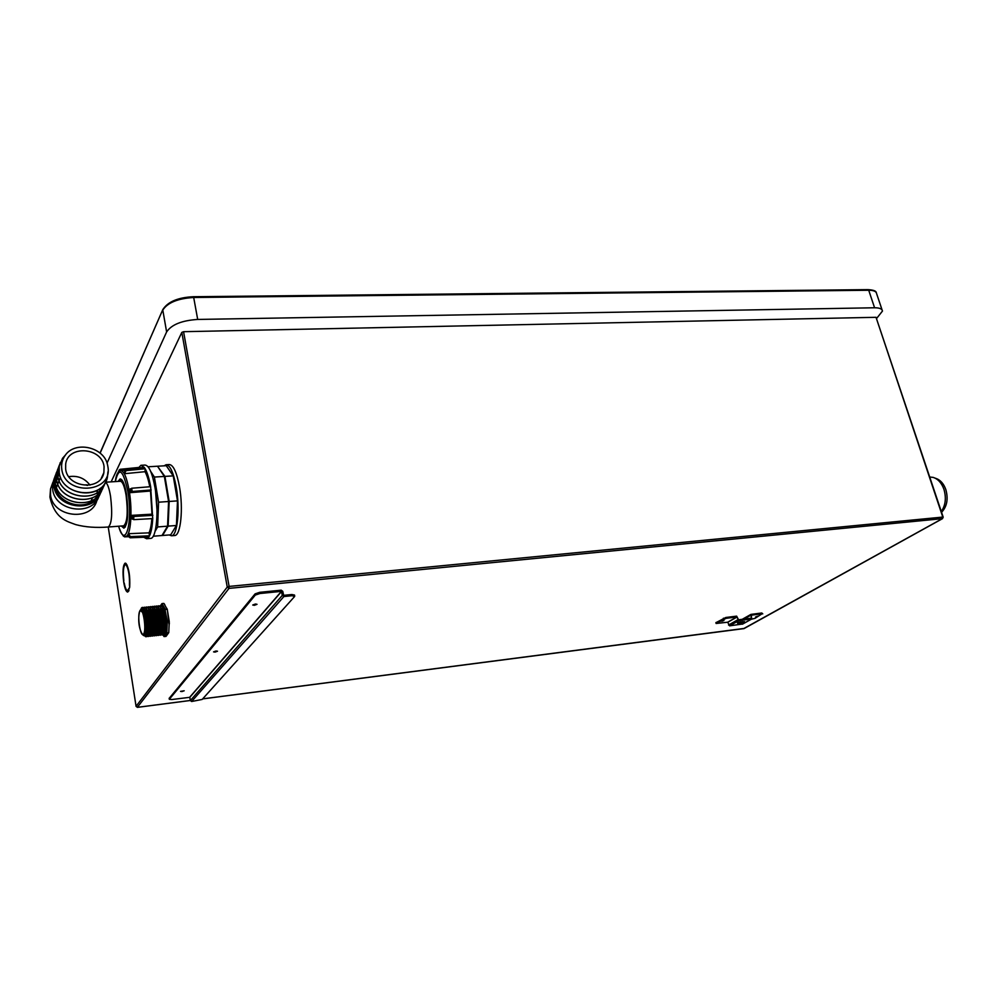 <?xml version="1.0" encoding="UTF-8"?>
<svg xmlns="http://www.w3.org/2000/svg" width="997" height="997" viewBox="0 0 997 997"><rect width="100%" height="100%" fill="white"/><g stroke="black" fill="none" stroke-linecap="round" stroke-linejoin="round"><path stroke-width="1.5" d="M929.777 477.027L933.18 477.401C938.04 478.971 941.629 482.959 943.947 489.34C946.44 497.877 945.555 505.28 941.318 511.523M934.887 478.037L935.709 478.348C940.283 479.819 943.661 483.557 945.829 489.552C948.434 499.023 947.013 506.601 941.567 512.308M942.913 517.431L876.027 317.308L943.187 517.131M111.128 481.863L181.815 332.4L183.573 331.689L229.111 586.423L227.241 587.059L228.998 588.38L229.111 586.423L942.763 517.082L942.364 518.652L943.199 517.169M137.349 707.334L228.998 588.38L942.364 518.652L743.525 628.696M283.883 596.542L191.623 701.502L202.167 699.445L294.601 596.518L292.096 595.707L283.883 596.542L282.325 595.371L281.441 591.358L259.93 593.514L255.319 595.059L255.095 593.876L259.706 592.318L281.216 590.174L282.774 591.346L283.659 595.359L291.872 594.524L294.526 595.059L294.713 596.056M255.095 593.876L169.166 698.386M715.896 622.701L725.816 617.492L736.633 616.134L738.565 619.785L751.377 618.177L750.915 614.401L761.795 612.993L762.032 613.816L751.377 615.161L751.626 619L738.802 620.633L736.87 616.969L726.053 618.327L716.12 623.486L727.673 622.215L736.87 616.969M762.78 613.865L761.795 612.993M281.578 591.458L189.816 697.314L171.758 699.545L169.316 699.283L169.154 698.286M255.319 595.059L169.316 699.283M254.322 605.329L257.027 604.319L255.444 604.008L252.74 605.017L254.322 605.329M215.065 652.1L217.508 651.228L216 650.991L213.557 651.876L215.065 652.1M181.965 691.557L184.183 690.771L180.532 691.382L181.965 691.557M189.816 697.314L190.352 700.567L191.623 701.502M742.715 623.985L729.58 625.842L727.673 622.215M744.485 621.617L741.207 622.851L737.618 623.312L737.444 622.676M744.497 621.667L739.936 622.003L737.618 623.312M751.327 619.224L755.003 618.352L762.032 613.816M755.489 617.018L757.67 616.221L755.489 617.018M741.207 622.851L740.97 622.028L738.328 622.365M740.97 622.028L742.578 621.679M721.803 621.268L723.972 620.47L721.803 621.268M876.027 317.308L183.573 331.689M197.693 319.439L874.581 307.774L868.723 290.252L193.692 297.492L197.693 319.439C181.84 320.473 171.484 324.636 166.624 331.939L107.028 463.131M876.737 318.292L882.47 311.064C882.133 308.858 879.504 307.761 874.581 307.774M123.765 582.447C124.849 588.704 126.17 591.906 127.728 592.081L129.66 587.333L127.579 590.56C126.307 590.473 125.186 587.943 124.214 582.983L123.765 582.447M126.283 565.149C128.663 569.461 129.722 576.129 129.436 585.127L129.697 587.034C130.196 576.067 128.962 568.178 125.958 563.38L126.283 565.149L127.105 565.075M125.659 564.663L125.31 564.626C123.404 566.146 122.905 571.443 123.827 580.503L123.703 582.061C122.444 571.406 122.93 565.087 125.186 563.106L125.659 564.663M164.592 604.681L167.047 609.167L165.278 609.354L162.013 603.596L160.542 605.752M161.202 614.364L161.153 615.473M163.147 628.384L163.72 631.799M164.256 632.771L164.929 633.992M168.867 630.478L169.178 623.038M166.349 464.727L169.228 464.552C173.304 464.789 176.718 472.192 179.485 486.748C183.46 508.632 180.706 535.601 174.724 535.514L174.45 535.539M163.782 603.422L162.013 603.596M167.172 609.192L166.337 607.908M164.156 636.609L166.823 632.921L168.605 632.721L165.951 636.41L164.019 636.56L162.872 634.541L163.932 636.422L166.823 632.921L167.297 621.679L169.228 621.443L169.316 623.91M168.867 630.328L168.78 632.547M161.065 629.506L161.751 631.637M165.141 633.955L163.134 634.167L165.141 633.955C167.733 630.453 165.726 610.089 161.988 606.475L159.632 606.338M165.577 632.945C166.823 628.309 166.786 622.278 165.44 614.837L163.01 608.07M162.249 606.936C163.496 607.821 164.555 610.451 165.44 614.837M160.268 627.101L160.517 628.26M161.003 630.017L161.713 631.874M162.299 632.896L163.059 633.556M163.408 633.594L163.408 633.594C166.075 633.768 165.714 616.831 162.499 609.852L160.218 606.974M157.302 615.436L157.277 616.782M158.236 627.15L158.511 628.372M158.997 630.166L159.694 632.061M160.293 633.095L161.053 633.78M161.389 633.818L161.402 633.818C164.056 633.992 163.695 617.031 160.48 610.064L157.975 607.161M156.217 627.188L156.479 628.471M156.978 630.328L157.688 632.248M158.274 633.307L159.046 633.992M159.321 634.042L159.395 634.03C162.025 634.204 161.664 617.243 158.461 610.264L156.18 607.385M154.174 627.225L154.46 628.584M154.959 630.478L155.669 632.422M156.267 633.519L157.028 634.217M157.389 634.254L157.389 634.254C160.006 634.428 159.632 617.467 156.442 610.476L153.937 607.559M152.142 627.25L152.441 628.683M152.94 630.64L153.65 632.609M154.248 633.718L155.021 634.428M155.345 634.478L155.37 634.478C157.987 634.653 157.601 617.666 154.423 610.687L152.142 607.784M149.301 616.819L149.288 618.476M150.908 630.789L151.619 632.796M152.229 633.93L153.002 634.653M153.364 634.69L153.364 634.69C155.956 634.877 155.569 617.878 152.391 610.887L150.123 607.996M148.067 627.25L148.379 628.87M148.889 630.939L149.6 632.97M150.211 634.142L150.983 634.865M151.257 634.927L151.345 634.915C153.924 635.089 153.538 618.103 150.373 611.099L148.092 608.195M146.858 631.089L147.568 633.157M148.192 634.341L148.964 635.089M149.326 635.139L149.326 635.139C151.893 635.313 151.494 618.302 148.341 611.298L145.836 608.382M146.173 634.553L146.945 635.313M147.145 635.376L147.294 635.351C149.862 635.538 149.45 618.514 146.31 611.51L144.029 608.606M144.652 635.637L145.188 636.323C150.759 641.532 146.36 600.83 141.262 608.295L141.088 609.155M141.711 608.806L141.724 608.806C145.948 607.435 148.977 635.662 145.275 635.575L145.213 635.588M163.196 634.266C168.942 639.974 164.954 599.995 159.52 606.251L161.988 606.475M158.199 625.131L158.535 627.138M159.059 629.493L159.956 632.335M161.178 634.217L163.122 634.192L161.202 634.503C166.923 640.149 162.922 600.182 157.526 606.463L159.969 606.675L157.538 606.662M157.04 629.63L157.738 631.948M159.109 634.553L159.208 634.728C164.891 640.298 160.878 600.356 155.507 606.662L157.937 606.861L155.619 606.749M155.021 629.755L155.719 632.11M157.115 634.79L157.214 634.952C162.872 640.498 158.835 600.53 153.501 606.874L155.906 607.048L153.513 607.086M153.002 629.88L153.7 632.272M155.108 635.002L155.208 635.176C160.841 640.685 156.791 600.705 151.494 607.086L153.887 607.248L151.594 607.173M150.983 629.992L151.669 632.447M153.089 635.201L153.214 635.413C158.81 640.822 154.734 600.892 149.475 607.285L151.856 607.435L149.575 607.385M148.952 630.116L149.65 632.609M151.07 635.413L151.208 635.637C156.778 641.009 152.691 601.054 147.456 607.497L149.824 607.622L147.556 607.597M146.92 630.229L147.618 632.771M149.052 635.625L149.201 635.862C154.809 641.221 150.522 600.692 145.338 607.821L147.793 607.821L146.409 607.173M147.033 635.824L147.195 636.098C152.703 641.358 148.59 601.428 143.406 607.921L145.761 608.02L144.378 607.372M144.727 609.753L145.674 611.572C148.553 621.156 149.101 628.933 147.319 634.877L145.898 635.077M140.839 609.454L141.624 608.806L143.954 611.747C146.821 618.788 146.97 635.849 144.179 635.7L145.275 635.575M146.16 608.855L147.706 611.373C150.497 620.47 151.095 628.135 149.5 634.379M148.802 609.379L149.737 611.161C152.529 620.221 153.139 627.873 151.544 634.142M148.254 630.989L148.042 630.166M150.223 608.457L151.768 610.949C154.56 619.984 155.171 627.636 153.575 633.905M152.865 608.993L153.787 610.75C156.591 619.748 157.19 627.387 155.594 633.668M152.304 630.677L152.105 629.93M154.286 608.07L153.887 607.235C157.613 610.775 159.657 631.462 157.065 634.877L157.464 633.731M154.909 608.818L155.806 610.538C158.623 619.511 159.221 627.138 157.626 633.431M154.336 630.528L154.124 629.805M156.928 608.631L157.838 610.338C160.741 619.773 161.29 627.499 159.483 633.506L158.012 633.793M156.355 630.378L156.155 629.68M159.159 634.428L161.103 634.416C163.695 630.964 161.676 610.438 157.937 606.861L159.856 610.127C162.661 619.025 163.271 626.639 161.664 632.958M158.361 630.216L158.174 629.556M160.991 608.257L161.863 609.927C164.779 619.311 165.328 627.013 163.52 633.045L162.025 633.369M159.084 623.761L160.193 629.419M141.287 608.245L143.705 608.207L142.359 607.584M149.151 634.927L147.93 634.865M147.394 634.129L146.684 632.547M151.183 634.703L149.949 634.653M149.413 633.942L148.703 632.372M153.214 634.466L151.968 634.428M151.444 633.743L150.734 632.198M155.233 634.242L153.987 634.217M153.463 633.544L152.753 632.023M157.252 634.017L155.993 634.005M155.482 633.344L154.772 631.836M157.501 633.145L156.791 631.662M161.302 633.556L160.019 633.581M159.52 632.945L158.797 631.475M161.526 632.746L160.816 631.3M143.082 635.101L144.179 635.7M167.272 609.317L169.066 621.318L167.297 621.679L165.041 609.566L167.272 609.329L168.979 623.948M169.228 621.443L167.272 609.329M168.618 632.721L166.113 636.298L164.056 636.585M128.139 590.511L128.638 591.258M190.34 700.467L137.474 707.322L136.066 706.287L108.237 527.014L136.091 706.412M164.181 465.823L166.025 464.752C170.076 464.988 173.478 472.391 176.22 486.972C180.183 508.881 177.466 535.863 171.534 535.775L174.724 535.514M169.191 534.953L171.534 535.775M158.062 466.185L166.262 465.699L173.216 475.881L177.491 500.88L176.419 525.481L170.724 534.828L162.561 535.489L168.144 526.129L169.166 501.466L164.929 476.404L157.8 466.683M176.419 525.481L168.144 526.129M153.202 536.236L161.988 535.526L167.558 526.179L157.626 526.952L158.585 502.201L154.385 477.065L150.697 471.431M155.096 531.314L157.626 526.952M167.558 526.179L168.58 501.503L164.343 476.441L157.489 466.222L148.067 466.783M177.491 500.88L169.166 501.466M168.58 501.503L158.585 502.201M173.216 475.881L164.929 476.404M164.343 476.441L154.385 477.065M155.557 491.309L157.015 510.265M104.074 466.683L103.887 472.603C100.834 491.097 67.509 488.144 65.64 468.964L65.677 464.066C67.946 444.724 102.093 447.279 104.074 466.683M61.777 469.188C64.817 496.543 113.384 493.203 107.85 466.459L107.651 465.387C104.685 447.042 74.787 440.126 64.917 455.779C62.163 459.804 61.116 464.278 61.777 469.188M65.64 454.806L62.524 458.308L59.234 466.446L59.222 472.441C61.552 496.606 103.439 500.357 107.427 477.152L107.925 471.868M54.461 477.837L52.691 483.371L52.654 489.24C54.735 511.71 93.045 516.733 99.164 495.696L100.248 490.275M55.009 476.167L53.925 486C56.031 508.57 94.553 513.629 100.647 492.481L101.569 488.866M55.757 474.497L53.975 480.055L53.938 485.95C56.044 508.52 94.541 513.592 100.66 492.456M56.318 472.802L55.246 476.74L55.221 482.673C57.34 505.342 96.073 510.452 102.168 489.215L102.703 487.458M57.066 471.107L55.271 476.703L55.234 482.623C57.365 505.292 96.061 510.414 102.18 489.191M57.627 469.4L56.53 479.308C58.673 502.089 97.594 507.236 103.7 485.913L103.725 485.863M58.387 467.693L56.58 473.313L56.555 479.258C58.698 502.027 97.581 507.199 103.713 485.888M58.96 465.973L57.888 469.948L57.863 475.918C60.019 498.799 99.139 503.996 105.258 482.573C99.127 503.959 60.032 498.737 57.876 475.868L57.901 469.899L59.72 464.241M65.553 454.919L62.587 458.246M60.294 462.496L59.222 466.484L59.197 472.491C61.266 494.475 98.317 500.855 106.131 480.903M100.248 490.237L100.261 488.268L99.75 490.711M100.672 492.431L101.569 488.891M102.193 489.166L102.728 487.408M55.159 484.417L55.321 485.913C56.991 503.448 84.533 511.735 95.587 498.251M95.675 498.151L99.737 490.748M123.553 525.843L123.715 525.83C127.329 522.54 128.127 512.358 126.096 495.31C124.488 486.137 122.544 481.451 120.263 481.277L105.458 482.224M121.908 525.967L123.827 527.114C127.653 523.637 128.488 512.869 126.332 494.824C124.637 485.115 122.581 480.18 120.176 479.981L118.631 481.377M132.451 515.312L132.389 516.309M118.007 481.426L120.101 478.934C122.619 479.121 124.762 484.293 126.532 494.425C128.787 513.293 127.915 524.534 123.915 528.173L121.298 526.017M138.409 468.004L140.913 465.312L144.291 467.431L125.622 469.263L124.463 470.447L125.173 473.637L145.014 471.693L145.151 468.752C147.332 472.603 149.164 478.585 150.647 486.686L131.666 488.243L129.909 489.714L130.383 492.643L150.51 491.035L151.195 489.963L132.19 491.471L130.383 492.643M145.014 471.693C146.871 474.971 148.466 479.993 149.774 486.748M151.818 518.627C151.37 525.12 150.422 529.856 149.002 532.847L129.124 533.669L128.825 536.772L130.133 537.807L148.827 537.034L146.596 538.729L150.659 538.392C156.479 538.505 159.059 510.663 155.071 488.032C152.317 472.977 148.952 465.325 144.976 465.063L141.213 465.287M150.51 491.035L152.018 514.165L131.878 515.349L131.778 518.228L133.723 519.649L152.728 518.577C152.292 526.516 151.22 532.261 149.525 535.813L148.827 537.034M150.647 486.686L152.728 518.577M143.693 537.246L146.596 538.729M149.002 532.847L149.525 535.813L130.781 536.61L130.133 537.807M152.018 514.165L152.853 515.349L133.822 516.471L133.723 519.649M129.124 533.669L129.46 535.613L130.781 536.61M144.291 467.431L145.151 468.752L126.432 470.572L125.248 471.718L125.173 473.637M118.493 471.868L120.026 469.313L138.334 467.506M119.104 470.023L119.179 471.22M123.391 535.551L124.488 536.86L128.812 536.685M131.878 515.349L133.822 516.471M56.63 482.585L56.468 481.077M57.938 479.221L57.789 477.713M59.272 475.831L59.11 474.31M744.211 628.434L202.703 698.86M259.93 593.514L259.706 592.318M169.378 699.146L169.216 698.162M281.441 591.358L189.692 697.239M282.325 595.371L190.352 700.567M292.096 595.707L291.872 594.524M716.145 622.415L716.382 623.25M723.436 618.202L723.672 619.037M725.816 617.492L726.053 618.327M727.76 622.29L736.97 617.043M728.533 625.032L737.755 619.81M729.58 625.842L738.802 620.633M742.316 624.209L751.626 619M743.936 619.112L750.641 615.336M181.815 332.4L227.241 587.059L136.041 706.337L137.412 707.359L190.34 700.492M882.108 309.992L876.625 293.691C876.276 291.411 873.646 290.277 868.723 290.252L868.013 289.629L193.318 296.72L193.692 297.492C177.902 298.452 167.608 302.639 162.798 310.079L166.624 331.939M100.136 453.137L162.81 309.618C167.808 301.767 177.977 297.467 193.293 296.72L193.119 296.894M100.024 453.049L162.947 309.294M164.804 604.668L164.007 603.559M166.549 632.759L167.022 621.592L165.041 609.566L161.813 603.858M159.109 628.87L160.043 632.023M163.52 633.045L163.122 634.192C165.714 630.715 163.695 610.264 159.969 606.675L159.969 606.675M157.09 628.982L157.788 631.525M155.071 629.095L155.769 631.687M157.152 634.628L159.084 634.653C161.676 631.213 159.645 610.613 155.918 607.061L156.529 608.108M151.831 619.374L152.429 625.867M153.04 629.194L153.75 631.849M155.133 634.84L157.065 634.877M151.021 629.294L151.731 631.998M153.114 635.039L155.034 635.114C157.626 631.737 155.582 610.949 151.856 607.435M148.989 629.394L149.712 632.16M151.095 635.251L153.002 635.338C155.594 631.986 153.538 611.111 149.824 607.634L150.447 608.681M146.958 629.481L147.681 632.31M149.064 635.463L150.971 635.575C153.563 632.26 151.494 611.286 147.793 607.821M147.045 635.662L148.939 635.812C151.532 632.509 149.463 611.473 145.761 608.02L146.385 609.08M144.852 635.625L146.908 636.036C149.5 632.759 147.406 611.61 143.705 608.207L144.341 609.267M141.238 632.759L142.683 634.765L143.83 634.304C145.649 628.721 145.35 621.48 142.92 612.594L140.029 610.451M143.605 633.942C146.783 629.917 142.87 605.466 139.929 610.849C136.838 614.999 140.627 638.977 143.605 633.942M169.253 621.343L169.154 623.599M55.844 488.368L56.306 486.91M56.318 486.86L57.776 483.969M68.818 476.653C77.654 475.345 84.695 478.161 89.954 485.115M92.434 497.765L90.615 502.176M97.768 494.4L97.282 490.25M52.878 482.349L50.548 488.904L50.511 494.736C52.642 517.73 92.173 521.817 97.033 499.921M97.756 495.335L97.768 494.425M52.691 483.371L50.548 488.904L49.925 497.054C54.76 519.2 67.896 521.593 75.76 524.621C85.318 527.164 96.186 527.961 108.361 527.002C111.838 523.712 112.561 513.492 110.555 496.369C109.147 488.019 107.439 483.333 105.408 482.311M115.34 481.588C118.955 466.21 123.142 469.599 127.89 491.758C133.162 522.49 125.211 550.232 118.631 526.217M115.291 481.588C116.126 474.921 117.895 471.257 120.612 470.596C123.977 470.771 126.868 477.65 129.261 491.234C132.713 511.586 130.644 536.585 125.709 536.336L125.323 536.336M130.295 488.817L130.806 491.945M131.666 488.243L132.19 491.471M129.46 535.613L128.825 536.772M125.622 469.263L126.432 470.572M124.463 470.447L125.248 471.718M118.469 471.731L119.067 470.472M123.391 535.875L122.98 535.202M132.389 516.122L132.289 519.188M942.601 518.59L744.049 628.584M202.665 698.897L743.999 628.596M715.883 622.651L716.12 623.486M751.825 618.938L742.566 624.122M742.192 619.336L750.915 614.401M868.013 289.629C873.347 289.953 876.101 290.937 876.276 292.607M144.764 635.637L146.908 636.036L147.319 634.877M157.214 634.952L159.084 634.653L159.483 633.506M151.208 635.637L153.015 635.338M161.103 634.416L159.208 634.728M157.052 634.89L155.208 635.176M155.034 635.114L153.214 635.413M150.971 635.588L149.201 635.862M148.939 635.812L147.195 636.098M158.772 634.104L159.395 634.03M141.175 609.042L139.954 610.575C138.533 614.364 137.287 626.664 142.683 634.765L143.693 635.612M160.529 605.678L161.838 603.733M166.599 608.133L167.222 609.229M166.113 636.298L168.73 632.671M128.999 590.423L127.579 590.56M87.013 485.427L86.116 484.766L87.624 485.389M101.295 478.286L103.887 472.603M55.944 488.717L56.48 487.359M56.493 487.309L57.801 484.019M57.814 483.969L60.468 477.239M64.917 455.779L62.524 458.308M96.871 490.474L97.606 495.584M108.361 527.002L123.715 525.83M123.827 527.114L125.36 527.002M120.363 479.968L121.883 479.881M120.824 470.584L124.5 470.21M118.581 526.229C121.16 533.881 123.541 537.246 125.709 536.336L128.75 536.212M123.441 536.224L122.731 534.94"/></g></svg>
